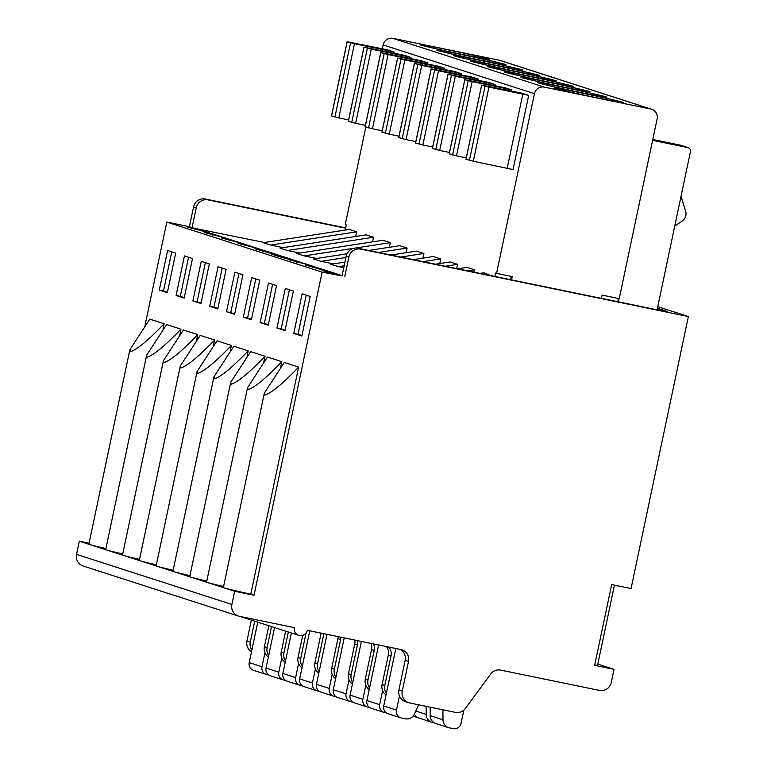<?xml version="1.0" encoding="UTF-8"?>
<svg xmlns="http://www.w3.org/2000/svg" width="767" height="767" viewBox="0 0 767 767"><rect width="100%" height="100%" fill="white"/><g stroke="black" fill="none" stroke-linecap="round" stroke-linejoin="round"><path stroke-width="1.15" d="M264.385 242.497L196.525 228.729L342.092 275.65M270.588 245.066L356.674 231.826L349.273 229.438L263.186 242.688L270.588 245.066L283.052 247.636M287.395 250.483L373.481 237.243L366.089 234.855L279.993 248.105L287.395 250.483L299.859 253.052M355.025 248.086L390.298 242.66L382.896 240.272L296.81 253.522L304.202 255.91L316.666 258.469M346.991 253.81L313.617 258.939L321.018 261.326L333.482 263.886M344.939 262.122L330.433 264.356L343.712 267.951M196.525 228.729L196.294 229.822M145.021 325.4L166.794 222.066L189.391 226.716L195.786 228.777L187.714 227.118L203.849 231.375L212.593 234.194L212.411 235.076M166.794 222.066L322.121 272.132L254.03 595.25L250.79 594.204L298.641 367.115L284.289 362.484L264.337 393.126L223.37 587.522A42.127 0.94 11.9 0 0 224.232 587.906L234.664 591.261L231.883 604.454A10.115 9.885 -72.1 0 0 239.486 616.342L294.365 627.636A6.74 6.587 107.9 0 0 298.756 635.373A6.74 6.587 107.9 0 0 307.289 630.292L400.92 649.553A10.115 9.885 107.9 0 1 408.514 661.442L405.158 660.358A10.115 9.885 -72.1 0 0 400.115 649.39M511.579 279.926L512.203 276.609L496.565 273.388L534.426 93.699A8.427 8.236 -72.1 0 1 544.234 87.112L650.78 109.039A8.427 8.236 -72.1 0 1 657.118 118.943L619.247 298.641L602.085 295.103L601.395 298.401L357.978 248.24A10.115 9.885 107.9 0 0 346.205 256.13L342.034 275.919L330.261 273.062L322.198 270.463L330.27 272.122L305.381 265.046L313.454 266.705L304.71 263.886L288.574 259.63L296.647 261.288L279.83 256.811L271.767 254.203L279.83 255.871L254.951 248.786L263.023 250.445L254.28 247.636L238.144 243.369L246.217 245.028L237.473 242.209L221.327 237.952L229.4 239.611L220.666 236.792L204.521 232.535L212.593 234.194M342.034 275.919L322.121 272.132M238.46 616.074L83.133 565.998A10.115 9.885 107.9 0 1 76.547 554.388L79.327 541.195L89.749 544.56A42.127 0.94 11.9 0 1 88.886 544.177L129.853 349.781L130.39 351.727C137.025 349.618 148.28 340.299 164.157 323.77L162.997 329.264M164.157 323.77L149.795 319.139L129.853 349.781M263.867 361.775L265.027 356.281C249.15 372.81 237.895 382.129 231.25 384.238L230.714 382.292L189.746 576.688A42.127 0.94 11.9 0 0 190.619 577.072L207.426 582.489A42.127 0.94 11.9 0 1 206.563 582.105L247.53 387.709L248.057 389.655C254.702 387.556 265.957 378.227 281.834 361.698L280.674 367.192M281.834 361.698L267.472 357.067L247.53 387.709M265.027 356.281L250.665 351.65L230.714 382.292M206.783 581.05A42.127 0.94 11.9 0 1 190.619 577.072L173.802 571.645A42.127 0.94 11.9 0 1 172.939 571.271L213.907 376.865L214.444 378.821C221.078 376.712 232.334 367.393 248.211 350.855L247.051 356.358M248.211 350.855L233.849 346.233L213.907 376.865M231.404 345.438L217.042 340.807L197.1 371.449L197.627 373.404C204.271 371.295 215.527 361.976 231.404 345.438L230.244 350.941M189.967 575.634A42.127 0.94 11.9 0 1 173.802 571.645L140.179 560.811A42.127 0.94 11.9 0 1 139.316 560.428L180.283 366.032L180.82 367.987C187.455 365.878 198.72 356.559 214.587 340.021L213.437 345.514M214.587 340.021L200.235 335.39L180.283 366.032M156.353 564.8A42.127 0.94 11.9 0 1 140.179 560.811L123.372 555.394A42.127 0.94 11.9 0 1 122.509 555.011L163.476 360.615L164.004 362.57C170.648 360.461 181.904 351.142 197.781 334.604L196.62 340.097M197.781 334.604L183.418 329.973L163.476 360.615M105.913 548.539A42.127 0.94 11.9 0 1 89.749 544.56L106.565 549.977A42.127 0.94 11.9 0 1 105.693 549.594L146.66 355.198L147.197 357.144C153.841 355.044 165.097 345.716 180.974 329.187L179.814 334.68M180.974 329.187L166.612 324.556L146.66 355.198M176.094 295.487L184.435 255.919L192.498 258.517L184.166 298.085L176.094 295.487L180.312 296.35L188.548 257.252M192.91 300.904L201.242 261.336L209.314 263.944L200.973 303.502L192.91 300.904L197.119 301.776L205.364 262.669M209.717 306.321L218.058 266.753L226.121 269.361L217.79 308.919L209.717 306.321L213.935 307.193L222.171 268.086M226.524 311.738L234.865 272.18L242.938 274.778L234.597 314.345L226.524 311.738L230.742 312.61L238.988 273.503M243.34 317.164L251.672 277.596L259.745 280.195L251.403 319.762L243.34 317.164L247.559 318.027L255.794 278.92M260.147 322.581L268.488 283.013L276.551 285.612L268.22 325.179L260.147 322.581L264.366 323.444L272.601 284.336M276.964 327.998L285.295 288.43L293.368 291.029L285.027 330.596L276.964 327.998L281.173 328.861L289.418 289.763M310.175 296.445L301.843 336.013L293.771 333.415L302.112 293.847L310.175 296.445M159.287 290.07L167.618 250.502L175.691 253.1L167.35 292.668L159.287 290.07L163.505 290.933L171.741 251.825M167.455 292.208L163.505 290.933M184.262 297.625L180.312 296.35M201.069 303.042L197.119 301.776M217.886 308.459L213.935 307.193M234.692 313.885L230.742 312.61M251.499 319.302L247.559 318.027M268.316 324.719L264.366 323.444M285.123 330.136L281.173 328.861M301.939 335.553L297.989 334.278L306.225 295.18M293.771 333.415L297.989 334.278M139.536 559.383A42.127 0.94 11.9 0 1 123.372 555.394L106.565 549.977A42.127 0.94 11.9 0 0 122.73 553.966M223.59 586.477A42.127 0.94 11.9 0 1 207.426 582.489L224.232 587.906A42.127 0.94 11.9 0 0 250.79 594.204M268.833 625.728L264.414 646.686A10.115 9.885 107.9 0 0 268.364 656.983M271.528 626.601L267.108 647.549A10.115 9.885 -72.1 0 0 268.69 655.449M405.158 660.358L398.907 690.032L402.263 691.115A10.115 9.885 -72.1 0 0 409.866 703.003L455.368 712.361A10.115 9.885 -72.1 0 0 465.358 708.459L490.736 674.001A10.115 9.885 107.9 0 1 500.717 670.099L599.478 690.415A10.115 9.885 -72.1 0 0 611.251 682.515L614.031 669.332L594.655 665.344L611.683 584.569L631.059 588.548L688.373 316.541L657.77 306.675M597.809 664.107L614.031 669.332M594.741 664.979A67.41 1.505 11.9 0 0 597.598 665.142L614.453 585.135M345.591 228.211L208.02 199.899A10.115 9.885 -72.1 0 0 196.256 207.799L193.562 206.937L189.391 226.716M345.649 227.914L205.335 199.036A10.115 9.885 107.9 0 0 193.562 206.937M344.728 276.782L348.889 257.003A10.115 9.885 -72.1 0 1 360.663 249.102L688.373 316.541M601.405 298.325L657.098 309.839L690.453 151.578A3.375 3.298 -72.1 0 0 688.258 147.705L680.521 145.212A3.375 3.298 107.9 0 0 680.185 145.126L652.794 139.489M657.108 309.791L667.463 311.488L659.39 308.89L658.556 309.839M657.386 308.478L659.39 308.89M657.194 309.408L658.604 310.098M658.652 309.868L657.156 309.59M651.634 109.269L500.333 60.497A8.427 8.236 107.9 0 0 499.49 60.277L392.944 38.35A8.427 8.236 107.9 0 0 383.136 44.927L382.292 48.906M356.674 231.826L355.696 236.457M365.84 126.996L345.265 224.626L346.272 224.952L345.198 230.071M496.565 273.388L495.549 273.071L494.849 276.398M491.062 275.621L483.766 272.784L480.056 273.359M467.592 270.789L474.351 269.754L473.862 272.084M474.351 269.754L466.95 267.367L457.803 268.776M445.33 266.216L457.535 264.337L456.653 268.536M457.535 264.337L450.143 261.95L435.541 264.193M423.077 261.633L440.728 258.92L439.75 263.551M440.728 258.92L433.326 256.533L413.279 259.62M400.815 257.05L423.921 253.493L422.943 258.134M423.921 253.493L416.519 251.116L391.026 255.037M378.562 252.468L407.104 248.077L406.127 252.707M407.104 248.077L399.712 245.699L368.764 250.454M390.298 242.66L389.32 247.29M373.481 237.243L372.513 241.873M404.88 57.467L405.168 56.116L411.016 57.439L404.295 55.272L363.932 47.151L371.266 49.146L355.629 123.324L365.408 125.337M421.687 62.894L421.975 61.533L427.823 62.856L421.102 60.689L380.739 52.568L388.073 54.562L372.436 128.751L382.215 130.754M438.503 68.311L438.782 66.959L444.639 68.282L437.909 66.106L397.555 57.985L404.88 59.979L389.252 134.167L399.022 136.181M455.31 73.728L455.598 72.376L461.446 73.699L454.726 71.532L414.362 63.402L421.697 65.396L406.059 139.584L415.839 141.598M472.117 79.145L472.405 77.793L478.263 79.116L471.532 76.949L431.169 68.819L438.503 70.813L422.876 145.001L432.646 147.015M488.934 84.562L489.221 83.21L495.07 84.533L488.349 82.366L447.986 74.236L455.32 76.24L439.683 150.418L449.462 152.432M505.741 89.979L506.028 88.627L511.877 89.95L505.156 87.783L464.792 79.663L472.127 81.657L456.49 155.835L466.269 157.849M528.693 95.367L521.963 93.2L481.609 85.079L488.934 87.074L473.306 161.262L513.056 169.555L528.693 95.367L488.934 87.074M388.064 52.051L388.351 50.699L394.209 52.022L387.479 49.855L347.115 41.725L354.45 43.729L338.822 117.907L348.592 119.92M388.351 50.699L354.45 43.729M331.565 115.913L338.822 117.907M405.168 56.116L371.266 49.146M348.371 121.33L355.629 123.324M421.975 61.533L388.073 54.562M365.188 126.747L372.436 128.751M438.782 66.959L404.88 59.979M381.995 132.173L389.252 134.167M455.598 72.376L421.697 65.396M398.802 137.59L406.059 139.584M472.405 77.793L438.503 70.813M415.618 143.007L422.876 145.001M489.221 83.21L455.32 76.24M432.425 148.424L439.683 150.418M506.028 88.627L472.127 81.657M449.232 153.841L456.49 155.835M466.048 159.258L473.306 161.262M192.086 227.578L196.256 207.799M195.595 229.659L195.786 228.777M79.327 541.195L89.087 543.209M251.346 620.1L246.936 641.049A10.115 9.885 107.9 0 0 251.509 651.758M251.873 650.033A10.115 9.885 -72.1 0 1 250.301 642.132L254.711 621.184M264.96 652.688L261.998 666.753A6.74 6.587 -72.1 0 0 267.069 674.672L268.853 675.037M257.75 622.162L249.217 662.63A6.74 6.587 107.9 0 0 253.609 670.377L266.389 674.49M511.177 276.398L510.563 279.639M402.263 691.115L408.514 661.442M254.03 595.25L234.664 591.261M398.907 690.032A10.115 9.885 107.9 0 0 405.484 701.652L408.849 702.735M386.357 693.387A10.115 9.885 -72.1 0 1 384.785 685.477L391.036 655.804A10.115 9.885 107.9 0 0 388.802 647.06M386.424 646.571A10.115 9.885 -72.1 0 1 388.342 654.941L382.091 684.615A10.115 9.885 107.9 0 0 386.041 694.912M369.55 687.961A10.115 9.885 -72.1 0 1 367.968 680.061L374.229 650.387A10.115 9.885 107.9 0 0 373.471 643.906M370.94 643.388A10.115 9.885 -72.1 0 1 371.535 649.524L365.284 679.198A10.115 9.885 107.9 0 0 369.234 689.495M352.743 682.544A10.115 9.885 -72.1 0 1 351.161 674.644L357.412 644.97A10.115 9.885 107.9 0 0 357.384 640.598M354.766 640.062A10.115 9.885 -72.1 0 1 354.728 644.098L348.467 673.781A10.115 9.885 107.9 0 0 352.417 684.068M335.927 677.127A10.115 9.885 -72.1 0 1 334.354 669.227L340.606 639.553A10.115 9.885 107.9 0 0 340.826 637.195M338.132 636.639A10.115 9.885 -72.1 0 1 337.911 638.681L331.66 668.354A10.115 9.885 107.9 0 0 335.61 678.651M319.12 671.71A10.115 9.885 -72.1 0 1 317.538 663.81L323.789 634.136A10.115 9.885 107.9 0 0 323.875 633.705M321.133 633.139A10.115 9.885 -72.1 0 1 321.105 633.264L314.853 662.937A10.115 9.885 107.9 0 0 318.794 673.234M302.303 666.293A10.115 9.885 -72.1 0 1 300.731 658.393L306.091 632.957M302.706 635.383L298.037 657.52A10.115 9.885 107.9 0 0 301.987 667.817M285.497 660.876A10.115 9.885 -72.1 0 1 283.915 652.966L288.334 632.018M285.64 631.145L281.23 652.103A10.115 9.885 107.9 0 0 285.18 662.4M281.767 658.105L278.805 672.17A6.74 6.587 -72.1 0 0 283.876 680.089L285.66 680.454M274.557 627.579L266.034 668.047A6.74 6.587 107.9 0 0 270.425 675.794L283.196 679.907M298.584 663.522L295.621 677.587A6.74 6.587 -72.1 0 0 300.683 685.506L302.466 685.88M291.374 632.996L282.841 673.464A6.74 6.587 107.9 0 0 287.232 681.211L300.012 685.334M315.39 668.939L312.428 683.004A6.74 6.587 -72.1 0 0 317.5 690.923L319.283 691.297M309.782 630.8L299.657 678.881A6.74 6.587 107.9 0 0 304.039 686.628L316.819 690.751M332.207 674.366L329.244 688.421A6.74 6.587 -72.1 0 0 334.307 696.35L336.09 696.714M326.991 634.347L316.464 684.308A6.74 6.587 107.9 0 0 320.855 692.045L333.626 696.168M349.014 679.783L346.051 693.838A6.74 6.587 -72.1 0 0 351.123 701.767L352.906 702.131M344.201 637.885L333.271 689.725A6.74 6.587 107.9 0 0 337.662 697.471L350.442 701.584M413.221 715.975A8.427 8.236 -72.1 0 0 415.887 717.049L417.382 717.356M365.821 685.199L362.858 699.264A6.74 6.587 -72.1 0 0 367.93 707.184L369.713 707.548M361.401 641.423L350.088 695.142A6.74 6.587 107.9 0 0 354.479 702.888L367.249 707.001M415.8 711.047L426.174 714.393A8.427 8.236 -72.1 0 0 432.693 722.466L434.189 722.773M426.174 714.393L426.126 706.349M382.637 690.616L379.675 704.681A6.74 6.587 -72.1 0 0 384.737 712.601L386.52 712.965M378.61 644.97L366.894 700.559A6.74 6.587 107.9 0 0 371.286 708.305L384.066 712.418M414.381 714.182A8.427 8.236 107.9 0 0 419.07 718.133L431.85 722.246M418.59 704.796L414.496 713.943A8.427 8.236 -72.1 0 1 405.254 718.784L401.553 718.017A6.74 6.587 -72.1 0 1 400.873 717.845L388.092 713.722A6.74 6.587 107.9 0 1 383.711 705.976L395.82 648.508M430.162 707.174L430.21 715.688A8.427 8.236 107.9 0 0 435.886 723.549L448.657 727.662A8.427 8.236 -72.1 0 1 442.99 719.81L442.923 709.801M400.873 717.845A6.74 6.587 -72.1 0 1 396.481 710.098L399.444 696.033M463.862 710.089L461.053 723.386A6.74 6.587 -72.1 0 1 453.211 728.65L449.51 727.893A8.427 8.236 -72.1 0 1 448.657 727.662M298.641 367.115C282.764 383.653 271.508 392.972 264.874 395.082L264.337 393.126M197.09 371.449L156.132 565.845A42.127 0.94 11.9 0 0 156.995 566.228A42.127 0.94 11.9 0 0 173.16 570.217M330.27 272.122L330.078 273.004M313.272 267.587L313.454 266.705M296.465 262.17L296.647 261.288M279.648 256.753L279.83 255.871M262.841 251.327L263.023 250.445M246.025 245.91L246.217 245.028M229.218 240.493L229.4 239.611M489.854 275.372L491.158 275.171M337.825 266.743L344.172 265.765M321.018 261.326L345.917 257.491M304.202 255.91L354.047 248.24M618.221 298.43L617.886 301.719M619.046 298.593L618.355 301.872M688.258 147.705A3.375 3.298 -72.1 0 0 687.913 147.619L652.612 140.351M681 196.448L685.602 210.935A8.916 8.715 -72.1 0 1 682.026 221.174L674.759 226.054M76.547 554.388L231.883 604.454M264.414 646.686L267.108 647.549M205.335 199.036L208.02 199.899M357.978 248.24L360.663 249.102M499.49 60.277L650.78 109.039M392.944 38.35L544.234 87.112M437.602 50.478A35.311 0.786 11.9 0 0 478.474 59.711A35.311 0.786 11.9 0 0 505.252 64.399A35.311 0.786 11.9 0 0 464.39 55.166A35.311 0.786 11.9 0 0 437.602 50.478M454.419 55.895A35.311 0.786 11.9 0 0 495.29 65.128A35.311 0.786 11.9 0 0 522.068 69.816A35.311 0.786 11.9 0 0 481.197 60.583A35.311 0.786 11.9 0 0 454.419 55.895M471.226 61.312A35.311 0.786 11.9 0 0 512.097 70.545A35.311 0.786 11.9 0 0 538.875 75.243A35.311 0.786 11.9 0 0 498.004 66.01A35.311 0.786 11.9 0 0 471.226 61.312M488.033 66.739A35.311 0.786 11.9 0 0 528.904 75.962A35.311 0.786 11.9 0 0 555.692 80.66A35.311 0.786 11.9 0 0 514.82 71.427A35.311 0.786 11.9 0 0 488.033 66.739M504.849 72.156A35.311 0.786 11.9 0 0 545.721 81.388A35.311 0.786 11.9 0 0 572.498 86.077A35.311 0.786 11.9 0 0 531.627 76.844A35.311 0.786 11.9 0 0 504.849 72.156M521.656 77.572A35.311 0.786 11.9 0 0 562.527 86.805A35.311 0.786 11.9 0 0 589.305 91.494A35.311 0.786 11.9 0 0 548.443 82.261A35.311 0.786 11.9 0 0 521.656 77.572M538.472 82.989A35.311 0.786 11.9 0 0 579.344 92.222A35.311 0.786 11.9 0 0 606.122 96.91A35.311 0.786 11.9 0 0 565.25 87.678A35.311 0.786 11.9 0 0 538.472 82.989M622.929 102.327A35.311 0.786 11.9 0 0 582.057 93.095A35.311 0.786 11.9 0 0 555.279 88.406A35.311 0.786 11.9 0 0 596.151 97.639A35.311 0.786 11.9 0 0 622.929 102.327M420.795 45.061A35.311 0.786 11.9 0 0 461.667 54.294A35.311 0.786 11.9 0 0 488.445 58.982A35.311 0.786 11.9 0 0 447.573 49.75A35.311 0.786 11.9 0 0 420.795 45.061M383.136 44.927L534.426 93.699M411.016 57.439L410.757 58.675M427.823 62.856L427.564 64.102M444.639 68.282L444.371 69.519M461.446 73.699L461.188 74.936M478.263 79.116L477.994 80.353M495.07 84.533L494.811 85.77M511.877 89.95L511.618 91.187M394.209 52.022L393.941 53.259M347.192 41.763L331.555 115.942M334.92 117.025L350.548 42.847M363.999 47.18L348.362 121.359M351.727 122.442L367.364 48.263M380.806 52.597L365.178 126.785M368.543 127.868L384.171 53.68M397.622 58.014L381.985 132.202M385.35 133.285L400.978 59.097M414.429 63.431L398.802 137.619M402.157 138.702L417.794 64.514M431.246 68.848L415.609 143.036M418.974 144.119L434.601 69.931M448.053 74.274L432.415 148.453M435.781 149.536L451.418 75.358M464.86 79.691L449.232 153.87M452.588 154.953L468.225 80.775M507.208 168.232L522.835 94.044M469.404 160.38L485.032 86.192M481.676 85.108L466.039 159.296M249.217 662.63L261.998 666.753M246.936 641.049L250.301 642.132M348.889 257.003L346.205 256.13M266.034 668.047L278.805 672.17M281.23 652.103L283.915 652.966M282.841 673.464L295.621 677.587M298.037 657.52L300.731 658.393M299.657 678.881L312.428 683.004M321.105 633.264L323.789 634.136M314.853 662.937L317.538 663.81M316.464 684.308L329.244 688.421M337.911 638.681L340.606 639.553M331.66 668.354L334.354 669.227M333.271 689.725L346.051 693.838M354.728 644.098L357.412 644.97M348.467 673.781L351.161 674.644M350.088 695.142L362.858 699.264M371.535 649.524L374.229 650.387M365.284 679.198L367.968 680.061M366.894 700.559L379.675 704.681M391.036 655.804L388.342 654.941M382.091 684.615L384.785 685.477M383.711 705.976L396.481 710.098M430.21 715.688L442.99 719.81M687.913 147.619L680.185 145.126M298.756 635.373L240.061 616.457M488.128 59.28L488.291 59.27C488.569 59.903 433.576 48.82 421.131 45.148L420.968 45.1M504.935 64.696L505.108 64.687C505.386 65.329 450.382 54.246 437.947 50.564L437.775 50.517M521.752 70.113L521.915 70.104C522.193 70.746 467.199 59.663 454.754 55.991L454.582 55.933M538.559 75.53L538.731 75.53C539 76.163 484.006 65.08 471.561 61.408L471.398 61.36M555.366 80.947L555.538 80.947C555.816 81.58 500.813 70.497 488.378 66.825L488.205 66.777M572.182 86.364L572.345 86.364C572.623 86.997 517.629 75.914 505.185 72.242L505.022 72.194M588.989 91.791L589.161 91.781C589.439 92.414 534.436 81.331 522.001 77.659L521.828 77.611M605.805 97.208L605.968 97.198C606.246 97.84 551.252 86.757 538.808 83.076L538.635 83.028M622.612 102.625L622.785 102.615C623.053 103.257 568.059 92.174 555.615 88.502L555.452 88.445M331.488 115.913L347.115 41.725M348.295 121.33L363.932 47.151M365.111 126.747L380.739 52.568M381.918 132.173L397.555 57.985M398.725 137.59L414.362 63.402M415.541 143.007L431.169 68.819M432.348 148.424L447.986 74.236M449.165 153.841L464.792 79.663M465.972 159.258L481.609 85.079M415.033 716.829L413.039 716.186"/></g></svg>
